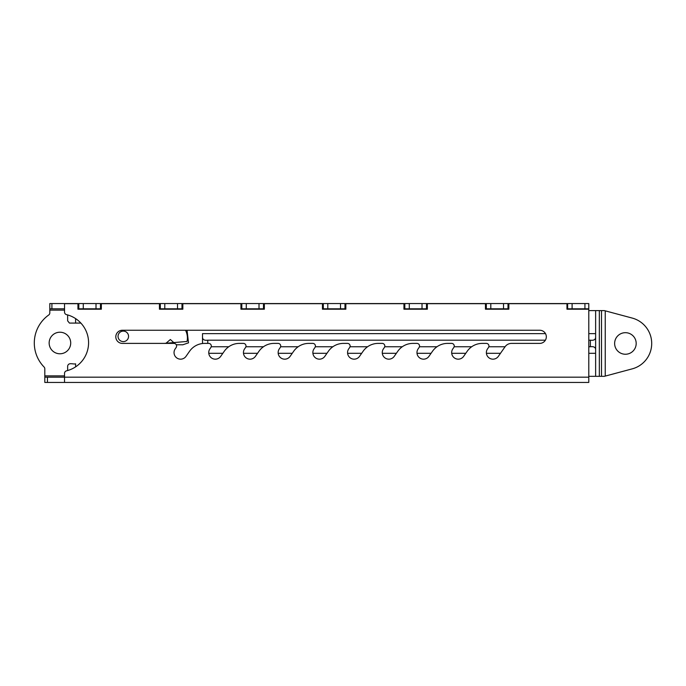 <?xml version="1.0" encoding="UTF-8"?>
<svg xmlns="http://www.w3.org/2000/svg" width="686" height="686" viewBox="0 0 686 686"><rect width="100%" height="100%" fill="white"/><g stroke="black" fill="none" stroke-linecap="round" stroke-linejoin="round"><path stroke-width="1.03" d="M118.043 336.354A5.256 5.256 0 0 1 123.3 331.098A5.256 5.256 0 0 1 128.556 336.354A5.256 5.256 0 0 1 123.3 341.611A5.256 5.256 0 0 1 118.043 336.354M70.709 343A10.779 10.779 0 0 1 59.931 353.779A10.779 10.779 0 0 1 49.152 343A10.779 10.779 0 0 1 59.931 332.221A10.779 10.779 0 0 1 70.709 343M44.813 377.18L47.445 377.18L47.445 382.436L44.813 382.436L44.813 368.845A2.633 2.633 0 0 0 44.067 367.01A34.394 34.394 0 0 1 48.715 315.003A2.633 2.633 0 0 0 49.812 312.867L49.812 303.564L588.785 303.564L588.785 382.436L64.535 382.436L588.785 382.436M454.243 346.027A2.633 2.633 0 0 1 453.772 347.528L452.863 348.822A6.577 6.577 0 0 0 454.475 357.981A6.577 6.577 0 0 0 463.633 356.368L467.217 351.241A18.402 18.402 0 0 1 482.292 343.394L486.323 343.394A2.633 2.633 0 0 1 488.475 347.528L487.566 348.822A6.577 6.577 0 0 0 489.178 357.981A6.577 6.577 0 0 0 498.336 356.368L505.067 346.756A7.889 7.889 0 0 1 511.524 343.394L539.753 343.394A6.577 6.577 0 0 0 546.322 336.817A6.577 6.577 0 0 0 539.753 330.249L122.374 330.249A6.577 6.577 0 0 0 115.805 336.817A6.577 6.577 0 0 0 122.374 343.394L173.978 343.394A2.633 2.633 0 0 1 176.131 347.528L175.23 348.822A6.577 6.577 0 0 0 176.842 357.981A6.577 6.577 0 0 0 185.992 356.368L189.585 351.241A18.402 18.402 0 0 1 204.66 343.394L208.681 343.394A2.633 2.633 0 0 1 210.842 347.528L209.933 348.822A6.577 6.577 0 0 0 211.545 357.981A6.577 6.577 0 0 0 220.703 356.368L224.288 351.241A18.402 18.402 0 0 1 239.363 343.394L243.393 343.394A2.633 2.633 0 0 1 245.545 347.528L244.636 348.822A6.577 6.577 0 0 0 246.248 357.981A6.577 6.577 0 0 0 255.406 356.368L258.991 351.241A18.402 18.402 0 0 1 274.066 343.394L278.096 343.394A2.633 2.633 0 0 1 280.248 347.528L279.339 348.822A6.577 6.577 0 0 0 280.951 357.981A6.577 6.577 0 0 0 290.109 356.368L293.694 351.241A18.402 18.402 0 0 1 308.769 343.394L312.799 343.394A2.633 2.633 0 0 1 314.951 347.528L314.042 348.822A6.577 6.577 0 0 0 315.663 357.981A6.577 6.577 0 0 0 324.812 356.368L328.397 351.241A18.402 18.402 0 0 1 343.48 343.394L347.502 343.394A2.633 2.633 0 0 1 349.654 347.528L348.745 348.822A6.577 6.577 0 0 0 350.366 357.981A6.577 6.577 0 0 0 359.515 356.368L363.108 351.241A18.402 18.402 0 0 1 378.183 343.394L382.205 343.394A2.633 2.633 0 0 1 384.357 347.528L383.457 348.822A6.577 6.577 0 0 0 385.069 357.981A6.577 6.577 0 0 0 394.218 356.368L397.811 351.241A18.402 18.402 0 0 1 412.886 343.394L416.908 343.394A2.633 2.633 0 0 1 419.069 347.528L418.16 348.822A6.577 6.577 0 0 0 419.772 357.981A6.577 6.577 0 0 0 428.93 356.368L432.514 351.241A18.402 18.402 0 0 1 447.589 343.394L451.62 343.394A2.633 2.633 0 0 1 454.243 346.027M47.445 377.18L64.535 377.18L64.535 373.381A2.633 2.633 0 0 1 66.542 370.826A28.923 28.923 0 0 0 66.542 314.642A2.633 2.633 0 0 1 64.535 312.087L64.535 303.692L77.947 303.692L77.947 309.215L101.339 309.215L101.339 303.692L159.444 303.692L159.444 309.215L182.845 309.215L182.845 303.692L240.949 303.692L240.949 309.215L264.35 309.215L264.35 303.692L322.454 303.692L322.454 309.215L345.855 309.215L345.855 303.692L403.951 303.692L403.951 309.215L427.352 309.215L427.352 303.692L485.456 303.692L485.456 309.215L508.858 309.215L508.858 303.692L566.962 303.692L566.962 309.215L588.785 309.215M185.503 330.249A16.464 16.464 0 0 1 187.029 341.457L164.16 343.394L165.841 343.394L170.377 339.519L174.844 343.54A2.633 2.633 0 0 1 176.293 344.766L182.81 344.784L188.513 342.837L187.038 330.249M47.445 382.436L64.535 382.436L64.535 377.18L588.785 377.18M64.535 308.82L49.812 308.82M588.785 308.82L566.962 308.82M508.858 308.82L485.456 308.82M427.352 308.82L403.951 308.82M345.855 308.82L322.454 308.82M264.35 308.82L240.949 308.82M182.845 308.82L159.444 308.82M101.339 308.82L77.947 308.82M584.926 303.564L584.926 308.82M572.098 303.564L572.098 308.82M567.631 303.564L567.631 308.82M507.992 303.564L507.992 308.82M503.524 303.564L503.524 308.82M490.799 303.564L490.799 308.82M486.323 303.564L486.323 308.82M426.486 303.564L426.486 308.82M422.019 303.564L422.019 308.82M409.293 303.564L409.293 308.82M404.826 303.564L404.826 308.82M344.981 303.564L344.981 308.82M340.513 303.564L340.513 308.82M327.788 303.564L327.788 308.82M323.32 303.564L323.32 308.82M263.484 303.564L263.484 308.82M259.008 303.564L259.008 308.82M246.283 303.564L246.283 308.82M241.815 303.564L241.815 308.82M181.979 303.564L181.979 308.82M177.511 303.564L177.511 308.82M164.786 303.564L164.786 308.82M160.318 303.564L160.318 308.82M100.473 303.564L100.473 308.82M96.006 303.564L96.006 308.82M83.28 303.564L83.28 308.82M78.813 303.564L78.813 308.82M51.913 303.564L51.913 308.82M625.409 332.684A10.779 10.779 0 0 0 614.63 343.463A10.779 10.779 0 0 0 625.409 354.242A10.779 10.779 0 0 0 636.188 343.463A10.779 10.779 0 0 0 625.409 332.684M545.49 333.628L202.516 333.628L202.516 343.523M588.785 310.604L599.341 310.604L599.341 376.331L588.785 376.331M80.897 323.089L79.267 323.089M588.785 353.307L595.628 353.307L595.628 333.628L588.785 333.628M595.628 350.177C595.782 347.433 594.025 346.284 590.363 346.747L588.785 346.747M505.067 346.747L488.844 346.747M471.694 346.747L454.141 346.747M436.991 346.747L419.438 346.747M402.288 346.747L384.735 346.747M367.585 346.747L350.031 346.747M332.882 346.747L315.32 346.747M298.178 346.747L280.617 346.747M263.467 346.747L245.914 346.747M228.764 346.747L211.211 346.747M202.516 336.749C202.361 339.501 204.111 340.642 207.772 340.179L545.404 340.179M588.785 340.179L590.363 340.179C594.016 340.65 595.765 339.51 595.628 336.749M599.341 376.331L604.34 376.331L632.218 368.862A26.291 26.291 0 0 0 632.218 318.072L604.34 310.604L599.341 310.604M75.606 318.604L75.606 323.089L80.125 323.089L80.125 322.291M75.606 323.089L69.466 323.089L67.64 320.851L67.64 314.934M67.64 370.543L67.64 366.075C68.566 362.019 73.076 364.549 75.606 363.837L75.606 366.873M44.813 375.868L64.535 375.868M64.535 310.132L49.812 310.132M208.784 353.307L222.847 353.307M243.487 353.307L257.55 353.307M278.19 353.307L292.253 353.307M312.893 353.307L326.956 353.307M347.596 353.307L361.659 353.307M382.299 353.307L396.371 353.307M417.011 353.307L431.074 353.307M451.714 353.307L465.777 353.307M486.417 353.307L500.48 353.307M595.628 310.604L595.628 333.628M595.628 353.307L595.628 376.331M601.519 310.604L601.519 376.331M207.772 340.179L207.772 343.394M590.363 340.179L590.363 346.747M605.241 376.091L605.241 310.844"/></g></svg>
